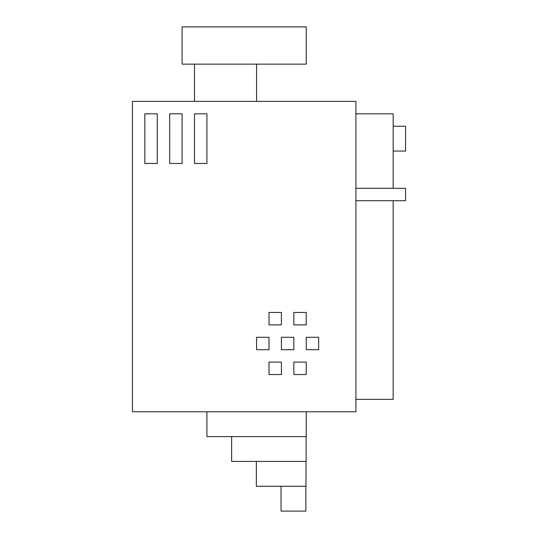 <?xml version="1.0" encoding="UTF-8"?>
<svg xmlns="http://www.w3.org/2000/svg" width="538" height="538" viewBox="0 0 538 538"><rect width="100%" height="100%" fill="white"/><g stroke="black" fill="none" stroke-linecap="round" stroke-linejoin="round"><path stroke-width="0.81" d="M132.429 101.393L355.907 101.393L355.907 411.778L132.429 411.778L132.429 101.393M306.243 362.114L293.829 362.114L293.829 374.529L306.243 374.529L306.243 362.114M281.414 362.114L269 362.114L269 374.529L281.414 374.529L281.414 362.114M318.664 337.286L306.243 337.286L306.243 349.7L318.664 349.7L318.664 337.286M293.829 337.286L281.414 337.286L281.414 349.7L293.829 349.7L293.829 337.286M269 337.286L256.586 337.286L256.586 349.7L269 349.7L269 337.286M306.243 312.457L293.829 312.457L293.829 324.871L306.243 324.871L306.243 312.457M281.414 312.457L269 312.457L269 324.871L281.414 324.871L281.414 312.457M157.264 113.807L144.843 113.807L144.843 163.471L157.264 163.471L157.264 113.807M182.093 113.807L169.678 113.807L169.678 163.471L182.093 163.471L182.093 113.807M206.922 113.807L194.507 113.807L194.507 163.471L206.922 163.471L206.922 113.807M355.907 200.714L393.157 200.714L393.157 399.364L355.907 399.364M355.907 113.807L393.157 113.807L393.157 188.3L405.571 188.3L405.571 200.714L393.157 200.714M355.907 188.3L393.157 188.3M393.157 126.222L405.571 126.222L405.571 151.057L393.157 151.057M206.922 411.778L206.922 436.607L306.243 436.607L306.243 411.778M231.629 436.607L231.629 461.436L306.122 461.436L306.122 436.607M256.337 461.436L256.337 486.271L306.001 486.271L306.001 461.436M281.044 486.271L281.044 511.1L305.873 511.1L305.873 486.271M306.243 26.9L306.243 64.143L182.093 64.143L182.093 26.9L306.243 26.9M256.586 64.143L256.586 101.393M194.507 64.143L194.507 101.393"/></g></svg>
